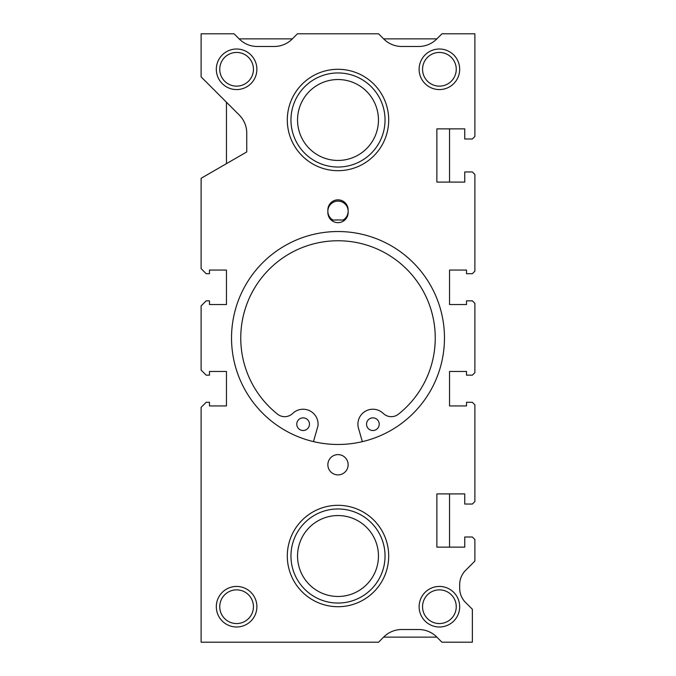 <?xml version="1.0" encoding="UTF-8"?>
<svg xmlns="http://www.w3.org/2000/svg" width="676" height="676" viewBox="0 0 676 676"><rect width="100%" height="100%" fill="white"/><g stroke="black" fill="none" stroke-linecap="round" stroke-linejoin="round"><path stroke-width="1.01" d="M331.341 220.165A112.807 112.807 0 0 1 344.659 220.165M313.461 441.605L317.982 425.838A14.956 14.956 0 0 0 292.716 413.442A11.509 11.509 0 0 1 277.566 414.185A97.243 97.243 0 0 1 338 240.757A97.243 97.243 0 0 1 398.434 414.185A11.509 11.509 0 0 1 383.284 413.442A14.956 14.956 0 0 0 358.348 427.739L362.344 441.648M309.456 424.19A6.337 6.337 0 0 1 303.118 430.527A6.337 6.337 0 0 1 296.781 424.19A6.337 6.337 0 0 1 303.118 417.852A6.337 6.337 0 0 1 309.456 424.19M379.219 424.19A6.337 6.337 0 0 1 372.882 430.527A6.337 6.337 0 0 1 366.544 424.19A6.337 6.337 0 0 1 372.882 417.852A6.337 6.337 0 0 1 379.219 424.19M444.47 338A106.47 106.47 0 0 0 338 231.53A106.47 106.47 0 0 0 231.53 338A106.47 106.47 0 0 0 338 444.47A106.47 106.47 0 0 0 444.47 338M456.249 606.71A16.849 16.849 0 0 0 439.4 589.861A16.849 16.849 0 0 0 422.551 606.71A16.849 16.849 0 0 0 439.4 623.559A16.849 16.849 0 0 0 456.249 606.71M459.68 606.71A20.28 20.28 0 0 0 439.4 586.43A20.28 20.28 0 0 0 419.12 606.71A20.28 20.28 0 0 0 439.4 626.99A20.28 20.28 0 0 0 459.68 606.71M253.449 69.29A16.849 16.849 0 0 0 236.6 52.441A16.849 16.849 0 0 0 219.751 69.29A16.849 16.849 0 0 0 236.6 86.139A16.849 16.849 0 0 0 253.449 69.29M256.88 69.29A20.28 20.28 0 0 0 236.6 49.01A20.28 20.28 0 0 0 216.32 69.29A20.28 20.28 0 0 0 236.6 89.57A20.28 20.28 0 0 0 256.88 69.29M456.249 69.29A16.849 16.849 0 0 0 439.4 52.441A16.849 16.849 0 0 0 422.551 69.29A16.849 16.849 0 0 0 439.4 86.139A16.849 16.849 0 0 0 456.249 69.29M459.68 69.29A20.28 20.28 0 0 0 439.4 49.01A20.28 20.28 0 0 0 419.12 69.29A20.28 20.28 0 0 0 439.4 89.57A20.28 20.28 0 0 0 459.68 69.29M253.449 606.71A16.849 16.849 0 0 0 236.6 589.861A16.849 16.849 0 0 0 219.751 606.71A16.849 16.849 0 0 0 236.6 623.559A16.849 16.849 0 0 0 253.449 606.71M256.88 606.71A20.28 20.28 0 0 0 236.6 586.43A20.28 20.28 0 0 0 216.32 606.71A20.28 20.28 0 0 0 236.6 626.99A20.28 20.28 0 0 0 256.88 606.71M348.14 464.75A10.14 10.14 0 0 0 338 454.61A10.14 10.14 0 0 0 327.86 464.75A10.14 10.14 0 0 0 338 474.89A10.14 10.14 0 0 0 348.14 464.75M342.985 220.08A10.14 10.14 0 0 0 338 201.11A10.14 10.14 0 0 0 333.014 220.08M327.86 212.517A10.14 10.14 0 0 0 338 222.657A10.14 10.14 0 0 0 348.14 212.517L348.14 209.982A10.14 10.14 0 0 0 338 199.843A10.14 10.14 0 0 0 327.86 209.982L327.86 212.517M474.89 372.628L474.89 303.372L472.355 300.837L466.524 300.837L466.524 304.538L449.54 304.538L449.54 270.062L466.524 270.062L466.524 273.712L472.355 273.712L474.89 271.177L474.89 174.493L472.355 171.957L464.75 171.957L464.75 182.097L436.865 182.097L436.865 128.862L464.75 128.862L464.75 139.002L472.355 139.002L474.89 136.468L474.89 33.8L441.935 33.8L436.688 39.047A25.35 25.35 0 0 1 418.757 46.475L401.738 46.475A25.35 25.35 0 0 1 383.807 39.047L378.56 33.8L297.44 33.8L292.193 39.047A25.35 25.35 0 0 1 274.262 46.475L257.243 46.475A25.35 25.35 0 0 1 239.312 39.047L234.065 33.8L201.11 33.8L201.11 76.895L239.312 115.097A25.35 25.35 0 0 1 246.74 133.028L246.74 151.948L201.11 178.295L201.11 268.642L206.18 273.712L209.476 273.712L209.476 270.062L226.46 270.062L226.46 304.538L209.476 304.538L209.476 300.837L206.18 300.837L201.11 305.907L201.11 370.093L206.18 375.163L209.476 375.163L209.476 371.462L226.46 371.462L226.46 405.938L209.476 405.938L209.476 402.288L206.18 402.288L201.11 407.358L201.11 642.2L378.56 642.2L383.807 636.953A25.35 25.35 0 0 1 401.738 629.525L418.757 629.525A25.35 25.35 0 0 1 436.688 636.953L441.935 642.2L472.355 642.2L472.355 609.245L464.927 601.817A20.28 20.28 0 0 1 459.68 588.205L459.68 584.655A20.28 20.28 0 0 1 464.927 571.043L474.89 561.08L474.89 539.533L472.355 536.997L464.75 536.997L464.75 547.137L436.865 547.137L436.865 493.902L464.75 493.902L464.75 504.042L472.355 504.042L474.89 501.507L474.89 404.823L472.355 402.288L466.524 402.288L466.524 405.938L449.54 405.938L449.54 371.462L466.524 371.462L466.524 375.163L472.355 375.163L474.89 372.628M287.3 556.01A50.7 50.7 0 0 0 338 606.71A50.7 50.7 0 0 0 388.7 556.01A50.7 50.7 0 0 0 338 505.31A50.7 50.7 0 0 0 287.3 556.01M287.3 119.99A50.7 50.7 0 0 0 338 170.69A50.7 50.7 0 0 0 388.7 119.99A50.7 50.7 0 0 0 338 69.29A50.7 50.7 0 0 0 287.3 119.99M449.54 547.137L449.54 493.902M449.54 405.938L449.54 371.462M449.54 304.538L449.54 270.062M449.54 182.097L449.54 128.862M436.865 38.87L383.63 38.87M292.37 38.87L239.135 38.87M226.46 102.245L226.46 163.66M226.46 270.062L226.46 304.538M226.46 371.462L226.46 405.938M383.63 637.13L436.865 637.13M290.959 556.01A47.041 47.041 0 0 0 338 603.051A47.041 47.041 0 0 0 385.041 556.01A47.041 47.041 0 0 0 338 508.969A47.041 47.041 0 0 0 290.959 556.01M297.541 556.01A40.459 40.459 0 0 0 338 596.469A40.459 40.459 0 0 0 378.459 556.01A40.459 40.459 0 0 0 338 515.551A40.459 40.459 0 0 0 297.541 556.01M290.959 119.99A47.041 47.041 0 0 0 338 167.031A47.041 47.041 0 0 0 385.041 119.99A47.041 47.041 0 0 0 338 72.949A47.041 47.041 0 0 0 290.959 119.99M297.541 119.99A40.459 40.459 0 0 0 338 160.449A40.459 40.459 0 0 0 378.459 119.99A40.459 40.459 0 0 0 338 79.531A40.459 40.459 0 0 0 297.541 119.99"/></g></svg>
